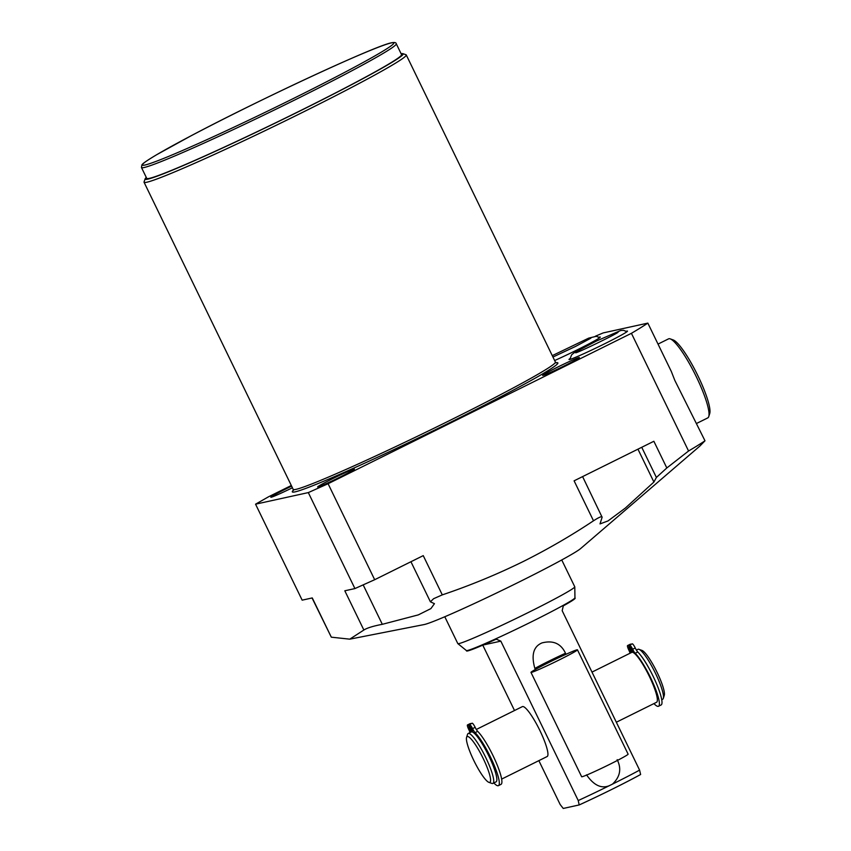 <?xml version="1.0" encoding="UTF-8"?>
<svg xmlns="http://www.w3.org/2000/svg" width="851" height="851" viewBox="0 0 851 851"><rect width="100%" height="100%" fill="white"/><g stroke="black" fill="none" stroke-linecap="round" stroke-linejoin="round"><path stroke-width="1.28" d="M470.071 729.179L468.561 727.105L469.188 729.371L470.709 731.434L470.071 729.179M469.997 732.594A5.085 0.925 -116.4 0 0 468.752 729.467A4.829 0.883 63.6 0 1 467.486 724.946L470.082 723.658A4.829 0.883 63.6 0 1 470.082 723.658A4.829 0.883 63.6 0 1 470.124 723.648L470.954 723.573M472.337 731.977L468.784 724.658L472.167 723.201A4.829 0.883 63.6 0 1 475.156 727.339A5.085 0.925 -116.4 0 0 477.688 731.349A30.753 5.606 63.6 0 1 495.548 761.102A30.753 5.606 63.6 0 1 501.016 784.356L498.42 785.643A30.753 5.606 63.6 0 1 493.857 782.963M472.114 728.722L470.603 726.658L471.231 728.924L472.752 730.988L472.114 728.722M468.784 724.658L469.571 724.488A4.829 0.883 63.6 0 1 472.56 728.626A5.085 0.925 -116.4 0 0 475.092 732.637A30.753 5.606 63.6 0 1 492.952 762.39A30.753 5.606 63.6 0 1 498.42 785.643M467.486 724.946A4.829 0.883 63.6 0 1 467.529 724.935L468.305 724.765L471.752 731.86M495.771 773.495A26.126 4.766 -116.4 0 0 477.794 737.243M470.911 723.478L468.305 724.765M492.92 783.42L496.027 781.878A27.86 5.074 -116.4 0 0 488.485 755.231A27.86 5.074 -116.4 0 0 471.497 731.881A27.86 5.074 63.6 0 0 471.273 731.956L468.167 733.498A27.86 5.074 63.6 0 1 468.39 733.424A27.86 5.074 -116.4 0 1 485.378 756.773A27.86 5.074 -116.4 0 1 492.92 783.42A27.86 5.074 -116.4 0 1 492.708 783.494A27.86 5.074 63.6 0 1 491.867 783.409L488.878 782.346A25.541 4.659 63.6 0 1 474.326 761.539A25.541 4.659 63.6 0 1 466.582 737.37A25.541 4.659 63.6 0 1 467.359 736.519A25.541 4.659 -116.4 0 1 483.177 758.443A25.541 4.659 -116.4 0 1 489.644 782.431A25.541 4.659 63.6 0 1 488.878 782.346M466.582 737.37L467.539 734.349A27.86 5.074 63.6 0 1 468.167 733.498M630.08 653.217A5.085 0.925 -116.4 0 0 628.836 650.09A4.829 0.883 63.6 0 1 627.57 645.569A4.829 0.883 63.6 0 1 627.612 645.558L628.389 645.388L631.782 652.366A27.86 5.074 63.6 0 1 631.793 652.366A27.86 5.074 63.6 0 1 632.016 652.292A27.86 5.074 -116.4 0 1 632.261 652.27L628.868 645.281L632.25 643.824A4.829 0.883 63.6 0 1 635.24 647.962A5.085 0.925 -116.4 0 0 637.771 651.972A30.753 5.606 63.6 0 1 655.642 681.725A30.753 5.606 63.6 0 1 661.099 704.979L658.504 706.266A30.753 5.606 63.6 0 1 653.94 703.586M501.643 779.101L547.119 756.55A27.86 5.074 -116.4 0 0 539.577 729.892A27.86 5.074 -116.4 0 0 522.588 706.543A27.86 5.074 -116.4 0 0 522.365 706.628L476.305 729.467M628.389 645.388L631.038 644.207M616.337 722.233L656.547 702.288A27.86 5.074 -116.4 0 0 649.281 676.226A27.86 5.074 -116.4 0 0 632.261 652.27M628.868 645.281L629.655 645.111A4.829 0.883 63.6 0 1 632.644 649.249A5.085 0.925 -116.4 0 0 635.176 653.26A30.753 5.606 63.6 0 1 653.036 683.013A30.753 5.606 63.6 0 1 658.504 706.266M630.165 649.802L628.644 647.728L629.272 649.994L630.793 652.057L630.165 649.802M632.208 649.345L630.687 647.281L632.836 651.611L632.208 649.345M630.134 644.303A4.829 0.883 63.6 0 1 630.165 644.281A4.829 0.883 63.6 0 1 630.208 644.271L630.995 644.101M574.946 597.785L575.148 598.2A60.368 2.691 154.1 0 1 563.309 605.859L562.181 610.71L639.59 770.123L640.622 774.506C623.07 784.016 602.614 794.164 579.244 804.929L563.245 808.45L560.16 804.514L538.853 760.645M466.369 650.536L457.849 643.622A65.006 2.904 154.1 0 0 528.205 612.56A65.006 2.904 -25.9 0 0 574.787 586.839L574.946 597.817A60.368 2.691 -25.9 0 1 531.694 621.698A60.368 2.691 154.1 0 1 466.369 650.536L466.539 650.941A60.368 2.691 154.1 0 0 495.41 639.537L496.367 639.218L500.824 641.133L578.233 800.546L579.191 804.95M482.772 645.143L514.515 710.521M617.166 759.656C621.719 768.74 620.156 776.889 612.497 784.111L609.359 785.664C601.412 788.941 593.807 785.335 586.541 774.846M534.864 668.439A25.828 1.149 154.1 0 1 565.5 653.249C560.958 643.505 553.118 640.058 541.991 642.909C533.46 646.494 531.088 655.004 534.864 668.439L535.375 669.482M565.5 653.249L566.011 654.291M574.787 586.839A65.006 2.904 -25.9 0 0 574.765 586.786L561.745 559.958M457.849 643.622A65.006 2.904 154.1 0 1 457.806 643.579L444.786 616.752M637.952 449.168L653.908 482.038L625.379 508.036L608.008 520.94L600.019 523.908L602.114 517.248C602.136 515.929 599.264 517.11 593.498 520.791L574.095 480.826L653.866 441.275L666.822 467.965L688.565 451.009A258.023 11.51 -25.9 0 0 704.99 440.797L699.788 446.137L580.648 548.555A88.227 3.936 154.1 0 1 518.27 582.414A88.227 3.936 154.1 0 1 424.138 624.56L349.761 639.165L331.316 637.176L312.062 597.976M593.498 520.791C571.17 535.673 547.736 549.257 523.195 561.543C496.633 574.563 469.667 585.669 442.297 594.87L433.595 598.71L430.404 601.806L434.446 603.678L430.883 608.614L418.309 614.89L382.312 624.315C373.153 626.081 367.004 627.985 363.866 630.027L349.761 639.165M291.308 485.506L268.512 496.803L255.555 504.175L308.317 492.591L328.082 483.73L631.421 333.315A258.023 11.51 -25.9 0 0 647.834 323.114L603.253 332.901A258.023 11.51 -25.9 0 0 595.328 336.241M666.822 467.965L656.387 477.454L653.908 482.038M602.114 517.248L582.605 476.613M255.555 504.175L302.158 600.157L312.264 597.934L331.316 637.176M292.404 487.761A20.435 0.915 154.1 0 1 270.831 497.229A20.435 0.915 154.1 0 1 285.468 489.134A20.435 0.915 154.1 0 1 291.616 486.134M339.762 477.209A20.435 0.915 154.1 0 1 317.636 486.953A20.435 0.915 154.1 0 1 332.273 478.858A20.435 0.915 154.1 0 1 354.388 469.103A20.435 0.915 154.1 0 1 339.762 477.209M564.745 365.653A20.435 0.915 154.1 0 1 542.619 375.397A20.435 0.915 154.1 0 1 557.256 367.302A20.435 0.915 154.1 0 1 579.371 357.548A20.435 0.915 154.1 0 1 564.745 365.653M569.883 358.643A32.508 1.447 -25.9 0 0 569.011 359.494A32.508 1.447 -25.9 0 0 604.21 343.995A32.508 1.447 -25.9 0 0 627.495 331.103A32.508 1.447 -25.9 0 0 626.283 331.262M599.051 337.241A32.508 1.447 154.1 0 1 600.263 337.081A32.508 1.447 154.1 0 1 576.978 349.974A32.508 1.447 154.1 0 1 554.65 360.537M146.298 177.455A143.415 6.393 -25.9 0 0 145.138 178.827L144.064 181.923A145.744 6.5 -25.9 0 0 144.053 182.252A145.744 6.5 -25.9 0 0 301.86 112.726A145.744 6.5 -25.9 0 0 406.257 54.932A145.744 6.5 -25.9 0 0 406.001 54.73L402.906 53.666A143.415 6.393 -25.9 0 0 401.108 53.73M145.138 178.827A143.415 6.393 -25.9 0 0 300.424 110.736A143.415 6.393 -25.9 0 0 402.906 53.666M141.468 167.519L146.744 178.37A141.628 6.319 -25.9 0 0 149.382 178.37A141.628 6.319 -25.9 0 0 288.563 116.491A141.628 6.319 -25.9 0 0 401.544 54.634L396.279 43.784C396.151 42.55 394.598 42.22 391.609 42.784C376.642 45.06 259.321 99.578 190.879 135.894L156.765 154.659C142.766 163.052 142.596 164.03 141.883 164.892L141.468 167.519A141.628 6.319 -25.9 0 0 144.117 167.519A141.628 6.319 -25.9 0 0 283.287 105.641A141.628 6.319 -25.9 0 0 396.279 43.784M328.082 483.73L374.685 579.712L354.92 588.573L308.317 492.591M363.866 630.027L344.815 590.785L354.92 588.573M374.685 579.712L423.245 555.629L442.297 594.87M688.565 451.009L631.421 333.315M704.99 440.797L674.832 380.429L671.354 371.547L647.834 323.114M658.025 344.091L668.567 338.858A44.114 8.042 63.6 0 1 668.918 338.741A44.114 8.042 -116.4 0 1 670.237 338.879A44.114 8.042 -116.4 0 1 695.363 374.812A44.114 8.042 -116.4 0 1 708.755 416.565A44.114 8.042 -116.4 0 1 707.766 417.905L696.565 423.458M708.755 416.565L709.723 413.533A41.795 7.616 -116.4 0 0 697.033 373.983A41.795 7.616 -116.4 0 0 673.226 339.953L670.237 338.879M650.196 670.535A27.86 5.074 -116.4 0 0 640.175 654.685M661.727 699.724L662.684 699.245A27.86 5.074 -116.4 0 0 663.312 698.394A27.86 5.074 -116.4 0 0 654.855 672.035A27.86 5.074 -116.4 0 0 638.984 649.334A27.86 5.074 -116.4 0 0 638.144 649.249A27.86 5.074 63.6 0 0 637.931 649.324L636.399 650.09M663.312 698.394L664.269 695.373A25.541 4.659 -116.4 0 0 656.525 671.205A25.541 4.659 -116.4 0 0 641.973 650.409L638.984 649.334M530.981 672.396L581.637 776.718A25.828 1.149 -25.9 0 0 609.603 764.4A25.828 1.149 154.1 0 0 628.112 754.156L577.457 649.824A25.828 1.149 154.1 0 1 558.947 660.068A25.828 1.149 -25.9 0 1 530.981 672.396A25.828 1.149 -25.9 0 1 549.48 662.152A25.828 1.149 154.1 0 1 577.457 649.824M472.167 723.201L469.571 724.488M475.156 727.339L472.56 728.626M477.688 731.349L475.092 732.637M470.124 723.648L467.529 724.935M627.612 645.558L630.208 644.271M635.176 653.26L637.771 651.972M632.644 649.249L635.24 647.962M629.655 645.111L632.25 643.824M640.548 774.527A55.719 2.489 154.1 0 1 579.297 804.908M482.996 645.047L500.824 641.133M609.359 785.664A60.368 2.691 154.1 0 1 578.233 800.546M612.497 784.111A60.368 2.691 -25.9 0 0 639.59 770.123M555.043 362.941A147.595 6.585 154.1 0 1 452.147 421.458A147.595 6.585 154.1 0 1 294.095 489.644M406.257 54.932L555.395 362.069A145.744 6.5 154.1 0 1 450.998 419.862A145.744 6.5 154.1 0 1 293.191 489.378L293.223 490.591M144.936 165.03A139.777 6.234 -25.9 0 0 293.68 98.365A139.777 6.234 -25.9 0 0 391.194 42.933A139.777 6.234 -25.9 0 0 242.45 109.609A139.777 6.234 -25.9 0 0 144.936 165.03M641.739 447.286L656.387 477.454M382.312 624.315L363.164 584.871M631.793 652.366L591.998 672.099M627.57 645.569L630.165 644.281M293.191 489.378L144.053 182.252M555.395 362.069L556.331 362.845M410.937 561.734L430.404 601.806M626.953 331.709L623.549 330.326L620.773 330.475L596.37 341.07L573.882 352.942L571.606 354.856L569.83 359.452M618.092 332.22C616.677 333.964 577.967 352.761 575.702 352.803L575.776 352.782M599.721 337.687L596.317 336.294L588.722 338.124L552.278 355.633M590.86 338.198L575.51 346.453L552.948 357.026"/></g></svg>
